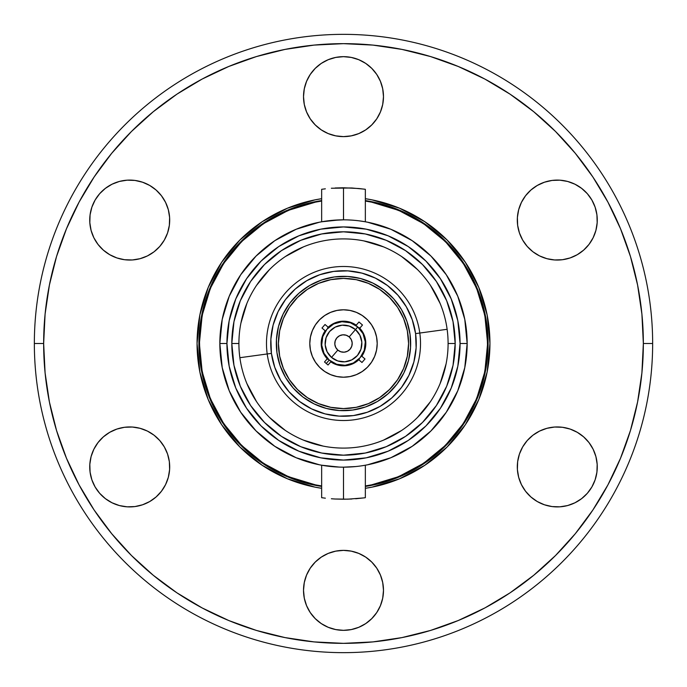 <?xml version="1.0" encoding="UTF-8"?>
<svg xmlns="http://www.w3.org/2000/svg" width="687" height="687" viewBox="0 0 687 687"><rect width="100%" height="100%" fill="white"/><g stroke="black" fill="none" stroke-linecap="round" stroke-linejoin="round"><path stroke-width="1.03" d="M489.943 343.5A146.443 146.443 0 0 1 365.347 488.302L372.071 487.126L399.542 478.796L424.858 465.262L447.048 447.048L465.262 424.858L478.796 399.542L487.126 372.071L489.943 343.5L487.126 314.929L478.796 287.458L465.262 262.142L447.048 239.952L424.858 221.738L399.542 208.204L372.071 199.874L365.347 198.698A146.443 146.443 0 0 1 489.943 343.5M321.653 488.302A146.443 146.443 0 0 1 197.057 343.5L199.874 314.929L208.204 287.458L221.738 262.142L239.952 239.952L262.142 221.738L287.458 208.204L314.929 199.874L321.653 198.698A146.443 146.443 0 0 0 197.057 343.5L199.874 372.071L208.204 399.542L221.738 424.858L239.952 447.048L262.142 465.262L287.458 478.796L314.929 487.126L321.653 488.302M56.557 256.457L66.476 228.754L56.557 256.457L49.412 285.002L45.093 314.114L43.65 343.5L34.35 343.5L43.65 343.5A299.85 299.85 0 0 1 343.5 43.65A299.85 299.85 0 0 1 643.35 343.5L652.65 343.5A309.15 309.15 0 0 0 343.5 34.35A309.15 309.15 0 0 0 34.35 343.5A309.15 309.15 0 0 1 343.5 34.35A309.15 309.15 0 0 1 652.65 343.5A309.15 309.15 0 0 1 343.5 652.65A309.15 309.15 0 0 1 34.35 343.5A309.15 309.15 0 0 0 343.5 652.65A309.15 309.15 0 0 0 652.65 343.5L643.35 343.5L641.907 314.114L637.588 285.002L630.443 256.457L620.524 228.754L607.943 202.15L592.933 177.083M90.083 214.851L89.825 222.691L90.083 214.851L91.86 207.225A39.983 39.983 0 0 0 109.731 254.697A39.983 39.983 0 0 1 95.089 200.08A39.983 39.983 0 0 1 149.706 185.447L142.57 182.218L149.706 185.447L156.078 190.016L161.436 195.735L165.576 202.39L168.332 209.724L165.576 202.39L161.436 195.735L156.078 190.016L149.706 185.447A39.983 39.983 0 0 1 164.339 240.064A39.983 39.983 0 0 1 109.731 254.697L116.867 257.934L109.731 254.697L103.359 250.128L98.001 244.409L103.359 250.128M109.731 432.303A39.983 39.983 0 0 1 164.339 446.936A39.983 39.983 0 0 1 149.706 501.553L156.078 496.984L161.436 491.265L156.078 496.984L149.706 501.553L142.57 504.782L149.706 501.553A39.983 39.983 0 0 1 95.089 486.92A39.983 39.983 0 0 1 109.731 432.303L103.359 436.872L98.001 442.591L93.861 449.246L91.096 456.58L93.861 449.246L98.001 442.591L103.359 436.872L109.731 432.303L116.867 429.066L109.731 432.303A39.983 39.983 0 0 0 91.86 479.775L90.083 472.149L91.86 479.775L95.089 486.92L99.658 493.292L105.377 498.642L112.033 502.781L105.377 498.642L99.658 493.292A39.983 39.983 0 0 0 134.935 506.568L142.57 504.782L134.935 506.568L127.104 506.826L134.935 506.568M303.517 590.356A39.983 39.983 0 0 1 343.5 550.373A39.983 39.983 0 0 1 383.483 590.356L382.711 582.559L380.435 575.053L382.711 582.559L383.483 590.356L382.711 598.154L383.483 590.356A39.983 39.983 0 0 1 343.5 630.34A39.983 39.983 0 0 1 303.517 590.356L304.289 598.154L306.565 605.659L304.289 598.154L303.517 590.356L304.289 582.559L303.517 590.356M562.498 427.288L554.667 427.031L562.498 427.288L570.133 429.066L577.269 432.303A39.983 39.983 0 0 1 591.911 486.92A39.983 39.983 0 0 1 537.294 501.553L544.43 504.782L537.294 501.553L530.922 496.984L525.564 491.265L521.424 484.61L518.668 477.276L521.424 484.61L525.564 491.265L530.922 496.984L537.294 501.553A39.983 39.983 0 0 1 522.661 446.936A39.983 39.983 0 0 1 577.269 432.303L583.641 436.872L588.999 442.591L593.139 449.246L595.904 456.58L597.175 464.309L596.917 472.149L597.175 464.309M583.641 250.128L577.269 254.697A39.983 39.983 0 0 1 522.661 240.064A39.983 39.983 0 0 1 537.294 185.447L530.922 190.016L525.564 195.735L530.922 190.016L537.294 185.447L544.43 182.218L537.294 185.447A39.983 39.983 0 0 1 591.911 200.08A39.983 39.983 0 0 1 577.269 254.697L570.133 257.934L577.269 254.697A39.983 39.983 0 0 0 588.999 244.417L593.139 237.754L588.999 244.409L583.641 250.128L588.999 244.409A39.983 39.983 0 0 0 595.14 207.225L596.917 214.851L595.14 207.225L591.911 200.08L587.342 193.708L581.623 188.358L574.967 184.219L581.623 188.358L587.342 193.708A39.983 39.983 0 0 0 552.099 180.432M383.483 96.644A39.983 39.983 0 0 1 343.5 136.627A39.983 39.983 0 0 1 303.517 96.644L304.289 104.441L306.565 111.947L304.289 104.441L303.517 96.644L304.289 88.846L303.517 96.644A39.983 39.983 0 0 1 343.5 56.66A39.983 39.983 0 0 1 383.483 96.644L382.711 88.846L380.435 81.341L382.711 88.846L383.483 96.644L382.711 104.441L383.483 96.644M630.443 430.543L620.524 458.246L630.443 430.543L637.588 401.998L641.907 372.886L643.35 343.5A299.85 299.85 0 0 1 343.5 643.35A299.85 299.85 0 0 1 43.65 343.5L45.093 372.886L49.412 401.998L56.557 430.543L66.476 458.246L79.057 484.85L94.007 509.823M485.134 607.797L509.78 593.018M228.969 620.619L256.242 630.374M202.098 79.082L177.074 94.067M430.543 56.557L458.246 66.476L430.543 56.557L401.998 49.412L372.886 45.093L343.5 43.65L314.114 45.093L285.002 49.412L256.457 56.557L228.754 66.476L202.15 79.057M127.104 180.174L119.366 181.454L112.033 184.219L105.377 188.358L99.658 193.708L95.089 200.08L99.658 193.708A39.983 39.983 0 0 1 134.935 180.432L127.104 180.174L134.935 180.432L142.57 182.218M89.825 222.691L91.096 230.42L89.825 222.691M124.502 259.712L132.333 259.969L140.062 258.69L132.333 259.969L124.502 259.712L116.867 257.934M154.06 251.794L159.779 246.435L164.339 240.064L167.576 232.927L164.339 240.064L159.779 246.435L154.06 251.794L147.396 255.933L140.062 258.69M169.354 225.293L169.612 217.461L169.354 225.293L167.576 232.927M167.576 454.073L164.339 446.936L167.576 454.073L169.354 461.707L169.612 469.539L168.332 477.276L165.576 484.61L161.436 491.265M159.779 440.565L154.06 435.206L147.396 431.067L140.062 428.31L147.396 431.067L154.06 435.206L159.779 440.565L164.339 446.936M124.502 427.288L116.867 429.066L124.502 427.288L132.333 427.031L140.062 428.31M315.23 618.626L321.284 623.598L315.23 618.626L310.258 612.564L306.565 605.659M335.703 629.567L343.5 630.34L351.297 629.567L343.5 630.34L335.703 629.567L328.197 627.291L321.284 623.598M371.77 618.626L376.742 612.564L371.77 618.626L365.716 623.598L358.803 627.291L351.297 629.567M380.435 605.659L382.711 598.154L380.435 605.659L376.742 612.564M371.77 562.086L365.716 557.114L371.77 562.086L376.742 568.14L380.435 575.053M321.284 557.114L315.23 562.086L310.258 568.14L306.565 575.053L310.258 568.14L315.23 562.086L321.284 557.114L328.197 553.421L335.703 551.146L343.5 550.373L351.297 551.146L358.803 553.421L365.716 557.114M552.065 506.568L559.896 506.826L552.065 506.568L544.43 504.782A39.983 39.983 0 0 0 552.022 506.559M552.099 506.568A39.983 39.983 0 0 0 587.342 493.292L591.911 486.92L587.342 493.292L581.623 498.642L574.967 502.781L567.634 505.546L559.896 506.826M554.667 427.031L546.938 428.31L554.667 427.031M532.94 435.206L527.221 440.565L522.661 446.936L519.424 454.073L522.661 446.936L527.221 440.565L532.94 435.206L539.604 431.067L546.938 428.31M517.646 461.707L517.388 469.539L517.646 461.707L519.424 454.073M559.896 180.174L552.065 180.432L544.43 182.218L552.065 180.432L559.896 180.174L567.634 181.454L574.967 184.219M517.388 217.461L517.646 225.293L517.388 217.461L518.668 209.724L521.424 202.39L525.564 195.735M519.424 232.927L522.661 240.064L519.424 232.927L517.646 225.293M527.221 246.435L532.94 251.794L539.604 255.933L546.938 258.69L539.604 255.933L532.94 251.794L527.221 246.435L522.661 240.064M562.498 259.712L570.133 257.934L562.498 259.712L554.667 259.969L546.938 258.69M371.77 68.374L365.716 63.402L371.77 68.374L376.742 74.436L380.435 81.341M351.297 57.433L343.5 56.66L335.703 57.433L343.5 56.66L351.297 57.433L358.803 59.709L365.716 63.402M315.23 68.374L310.258 74.436L315.23 68.374L321.284 63.402L328.197 59.709L335.703 57.433M306.565 81.341L304.289 88.846L306.565 81.341L310.258 74.436M315.23 124.914L321.284 129.886L328.197 133.579L321.284 129.886L315.23 124.914L310.258 118.86L306.565 111.947M371.77 124.914L376.742 118.86L380.435 111.947L376.742 118.86L371.77 124.914L365.716 129.886L358.803 133.579L351.297 135.854L343.5 136.627L335.703 135.854L328.197 133.579M94.179 510.089L111.715 533.722L131.475 555.525L153.278 575.285L176.911 592.821L202.15 607.943L228.754 620.524M256.457 630.443L285.002 637.588L314.114 641.907L343.5 643.35L372.886 641.907L401.998 637.588L430.543 630.443L458.246 620.524L484.85 607.943M510.089 592.821L533.722 575.285L555.525 555.525L575.285 533.722L592.821 510.089L607.943 484.85L620.524 458.246M592.821 176.911L575.285 153.278L555.525 131.475L533.722 111.715L510.089 94.179L484.85 79.057L458.246 66.476M176.911 94.179L153.278 111.715L131.475 131.475L111.715 153.278L94.179 176.911L79.057 202.15L66.476 228.754M98.001 244.409L93.861 237.754L91.096 230.42M91.86 207.225L95.089 200.08M168.332 209.724L169.612 217.461M127.104 506.826L119.366 505.546L112.033 502.781M90.083 472.149L89.825 464.309L91.096 456.58M304.289 582.559L306.565 575.053M596.917 472.149L595.14 479.775L591.911 486.92M518.668 477.276L517.388 469.539M596.917 214.851L597.175 222.691L595.904 230.42L593.139 237.754M382.711 104.441L380.435 111.947M552.022 180.441A39.983 39.983 0 0 0 544.456 182.21M544.405 182.218A39.983 39.983 0 0 0 537.32 185.43M537.32 501.57A39.983 39.983 0 0 0 544.405 504.782M595.14 479.775A39.983 39.983 0 0 0 577.269 432.303M652.65 343.5A309.15 309.15 0 0 1 343.5 652.65A309.15 309.15 0 0 1 34.35 343.5M376.553 350.078L377.206 343.5A33.706 33.706 0 0 1 343.5 377.206A33.706 33.706 0 0 1 309.794 343.5L310.447 336.922L312.362 330.602L315.479 324.771L319.67 319.67L324.771 315.479L330.602 312.362L336.922 310.447L343.5 309.794L350.078 310.447L356.398 312.362L362.229 315.479L367.33 319.67L371.521 324.771L374.638 330.602L376.553 336.922L377.206 343.5L376.553 350.078L374.638 356.398L371.521 362.229L367.33 367.33L362.229 371.521L356.398 374.638L350.078 376.553L343.5 377.206L336.922 376.553L330.602 374.638L324.771 371.521L319.67 367.33L315.479 362.229L312.362 356.398L310.447 350.078L309.794 343.5L310.447 350.078L312.362 356.398L315.479 362.229L319.67 367.33L324.771 371.521L330.602 374.638M278.415 343.5A65.085 65.085 0 0 1 343.5 278.415A65.085 65.085 0 0 1 408.585 343.5L407.331 330.799L403.63 318.596L397.618 307.338L389.52 297.48L379.662 289.382L368.404 283.37L356.201 279.669L343.5 278.415L330.799 279.669L318.596 283.37L307.338 289.382L297.48 297.48L289.382 307.338L283.37 318.596L279.669 330.799L278.415 343.5L279.669 356.201L283.37 368.404L289.382 379.662L297.48 389.52L307.338 397.618L318.596 403.63L330.799 407.331L343.5 408.585L356.201 407.331L368.404 403.63L379.662 397.618L389.52 389.52L397.618 379.662L403.63 368.404L407.331 356.201L408.585 343.5A65.085 65.085 0 0 1 343.5 408.585A65.085 65.085 0 0 1 278.415 343.5M289.382 307.338L297.48 297.48M379.662 289.382L389.52 297.48M397.618 379.662L389.52 389.52M307.338 397.618L297.48 389.52M310.447 336.922L309.794 343.5A33.706 33.706 0 0 1 343.5 309.794A33.706 33.706 0 0 1 377.206 343.5L376.553 336.922L374.638 330.602L371.521 324.771L367.33 319.67L362.229 315.479L356.398 312.362M350.078 310.447L343.5 309.794L336.922 310.447L330.602 312.362L324.771 315.479L319.67 319.67L315.479 324.771L312.362 330.602M336.922 376.553L343.5 377.206L350.078 376.553L356.398 374.638L362.229 371.521L367.33 367.33L371.521 362.229L374.638 356.398M330.773 361.826L335.007 364.136L339.189 365.398L347.897 365.372A22.31 22.31 0 0 1 330.773 361.826A22.31 22.31 0 0 0 347.888 365.381M321.628 347.914A22.31 22.31 0 0 0 327.252 358.794A22.31 22.31 0 0 1 325.174 330.773A22.31 22.31 0 0 0 321.619 347.888M328.206 327.252A22.31 22.31 0 0 1 339.103 321.628L334.913 322.899A22.31 22.31 0 0 0 328.206 327.252M339.086 321.628A22.31 22.31 0 0 0 334.93 322.899L327.69 327.759M324.925 331.125L321.602 339.189L321.19 343.552L322.899 352.087L327.759 359.31M355.935 362.023L352.087 364.101A22.31 22.31 0 0 0 358.794 359.748A22.31 22.31 0 0 1 347.897 365.372L352.087 364.101L359.31 359.241M362.023 331.065L364.101 334.913A22.31 22.31 0 0 0 359.748 328.206A22.31 22.31 0 0 1 361.826 356.227L364.136 351.993L365.398 347.811L365.81 343.448L364.101 334.913L359.241 327.69M356.227 325.174L351.993 322.864L347.811 321.602L339.103 321.628A22.31 22.31 0 0 1 356.227 325.174A22.31 22.31 0 0 0 343.466 321.19L347.811 321.602M343.552 365.81L339.189 365.398M324.977 355.935L322.899 352.087M321.19 343.552L321.602 339.189M331.065 324.977L334.913 322.899M361.826 356.227A22.31 22.31 0 0 0 365.81 343.466L365.398 347.811M347.914 365.372A22.31 22.31 0 0 0 352.07 364.101M365.81 343.44A22.31 22.31 0 0 0 365.381 339.112M365.372 339.086A22.31 22.31 0 0 0 364.101 334.93M343.44 321.19A22.31 22.31 0 0 0 339.112 321.619M239.866 357.704L267.2 353.96A77.013 77.013 0 0 1 333.04 267.2A77.013 77.013 0 0 1 419.8 333.04L447.134 329.296L419.8 333.04A77.013 77.013 0 0 1 353.96 419.8A77.013 77.013 0 0 1 267.2 353.96L271.417 353.384A72.753 72.753 0 0 1 333.616 271.417A72.753 72.753 0 0 1 415.583 333.616L419.8 333.04L415.583 333.616L412.269 319.747L406.309 306.788L397.945 295.238L387.485 285.543L375.334 278.08L361.955 273.125L347.871 270.876L333.616 271.417L319.747 274.731L306.788 280.691L295.238 289.055L285.543 299.515L278.08 311.666L273.125 325.045L270.876 339.129L271.417 353.384L274.731 367.253L280.691 380.212L289.055 391.762L299.515 401.457L311.666 408.92L325.045 413.875L339.129 416.124L353.384 415.583L367.253 412.269L380.212 406.309L391.762 397.945L401.457 387.485L408.92 375.334L413.875 361.955L416.124 347.871L415.583 333.616A72.753 72.753 0 0 1 353.384 415.583A72.753 72.753 0 0 1 271.417 353.384L267.2 353.96A77.013 77.013 0 0 1 333.04 267.2A77.013 77.013 0 0 1 419.8 333.04A77.013 77.013 0 0 1 353.96 419.8A77.013 77.013 0 0 1 267.2 353.96L239.866 357.704M410.053 334.38A67.18 67.18 0 0 1 352.62 410.053A67.18 67.18 0 0 1 276.947 352.62A67.18 67.18 0 0 1 334.38 276.947A67.18 67.18 0 0 1 410.053 334.38L410.551 347.536L408.482 360.538L403.904 372.886L397.009 384.11L388.061 393.771L377.395 401.5L365.432 406.996L352.62 410.053L339.464 410.551L326.462 408.482L314.114 403.904L302.89 397.009L293.229 388.061L285.5 377.395L280.004 365.432L276.947 352.62L276.449 339.464L278.518 326.462L283.096 314.114L289.991 302.89L298.939 293.229L309.605 285.5L321.568 280.004L334.38 276.947L347.536 276.449L360.538 278.518L372.886 283.096L384.11 289.991L393.771 298.939L401.5 309.605L406.996 321.568L410.053 334.38M355.488 329.588L359.902 335.239L361.817 342.143L360.941 349.254L357.412 355.488L351.761 359.902L344.857 361.817L337.746 360.941L331.512 357.412L327.098 351.761L325.183 344.857L326.059 337.746L329.588 331.512L335.239 327.098L342.143 325.183L349.254 326.059L355.488 329.588A18.36 18.36 0 0 0 329.588 331.512A18.36 18.36 0 0 0 331.512 357.412L337.815 350.095A8.699 8.699 0 0 1 336.905 337.815A8.699 8.699 0 0 1 349.185 336.905A8.699 8.699 0 0 1 350.095 349.185A8.699 8.699 0 0 1 337.815 350.095L331.512 357.412A18.36 18.36 0 0 1 329.588 331.512A18.36 18.36 0 0 1 355.488 329.588L349.185 336.905L355.488 329.588A18.36 18.36 0 0 1 357.412 355.488A18.36 18.36 0 0 1 331.512 357.412A18.36 18.36 0 0 0 357.412 355.488A18.36 18.36 0 0 0 355.488 329.588L357.764 326.952A21.847 21.847 0 0 1 360.048 357.764A21.847 21.847 0 0 1 329.236 360.048L326.196 363.569L329.236 360.048L336.656 364.247L345.114 365.286L353.333 363.011L360.048 357.764L364.247 350.344L365.286 341.886L363.011 333.667L357.764 326.952L350.344 322.753L341.886 321.714L333.667 323.989L326.952 329.236L322.753 336.656L321.714 345.114L323.989 353.333L329.236 360.048A21.847 21.847 0 0 1 326.952 329.236A21.847 21.847 0 0 1 357.764 326.952A21.847 21.847 0 0 0 357.764 326.943M359.447 328.566A21.847 21.847 0 0 1 361.474 355.926A21.847 21.847 0 0 0 359.447 328.566L362.315 325.234M358.434 359.447A21.847 21.847 0 0 1 331.074 361.474A21.847 21.847 0 0 0 358.434 359.447L361.766 362.315M322.255 328.249L325.526 331.074A21.847 21.847 0 0 0 327.553 358.434L324.504 361.972L327.553 358.434A21.847 21.847 0 0 1 325.526 331.074L325.131 330.73M328.249 364.745L330.73 361.869M358.751 322.255L355.926 325.526A21.847 21.847 0 0 0 328.566 327.553L325.234 324.685M364.745 358.751L361.869 356.27M362.496 325.028L358.975 321.988L356.27 325.131M325.028 324.504L321.988 328.025L325.509 331.057M327.553 358.442L324.685 361.766M361.972 362.496L365.012 358.975L361.491 355.943M331.074 361.474L328.025 365.012L324.504 361.972M337.815 350.095L335.728 347.416L334.818 344.144L335.239 340.769L336.905 337.815L339.584 335.728L342.856 334.818L346.231 335.239L349.185 336.905L351.272 339.584L352.182 342.856L351.761 346.231L350.095 349.185L347.416 351.272L344.144 352.182L340.769 351.761L337.815 350.095M448.096 343.534L448.096 343.5A104.596 104.596 0 0 1 343.5 448.096A104.596 104.596 0 0 1 238.904 343.5L231.811 343.5A111.689 111.689 0 0 0 343.5 455.189A111.689 111.689 0 0 0 455.189 343.5L448.096 343.5A104.596 104.596 0 0 1 343.5 448.096A104.596 104.596 0 0 1 238.904 343.5A104.596 104.596 0 0 1 343.5 238.904A104.596 104.596 0 0 1 448.096 343.5L455.189 343.5L453.042 365.286L446.687 386.24L436.365 405.553L422.479 422.479L405.553 436.365L386.24 446.687L365.286 453.042L343.5 455.189L321.714 453.042L300.76 446.687L281.447 436.365L264.521 422.479L250.635 405.553L240.313 386.24L233.958 365.286L231.811 343.5L233.958 321.714L240.313 300.76L250.635 281.447L264.521 264.521L281.447 250.635L300.76 240.313L321.714 233.958L343.5 231.811L365.286 233.958L386.24 240.313L405.553 250.635L422.479 264.521L436.365 281.447L446.687 300.76L453.042 321.714L455.189 343.5A111.689 111.689 0 0 0 343.5 231.811A111.689 111.689 0 0 0 231.811 343.5L238.904 343.5A104.596 104.596 0 0 1 343.5 238.904A104.596 104.596 0 0 1 448.096 343.5L448.096 343.466M319.378 464.781L296.174 457.748L274.8 446.318L256.062 430.938L240.682 412.2L229.252 390.826L222.219 367.622L219.84 343.5L226.933 343.5A116.567 116.567 0 0 1 343.5 226.933A116.567 116.567 0 0 1 460.067 343.5A116.567 116.567 0 0 1 343.5 460.067A116.567 116.567 0 0 1 226.933 343.5L219.84 343.5A123.66 123.66 0 0 0 343.5 467.16A123.66 123.66 0 0 0 467.16 343.5L460.067 343.5L467.16 343.5A123.66 123.66 0 0 1 343.5 467.16A123.66 123.66 0 0 1 219.84 343.5A123.66 123.66 0 0 1 343.5 219.84A123.66 123.66 0 0 1 467.16 343.5L464.781 367.622L457.748 390.826L446.318 412.2L430.938 430.938L412.2 446.318L390.826 457.748L367.622 464.781M423.57 223.67L445.408 241.592L423.57 223.67L398.649 210.351L371.615 202.158L365.347 201.051A144.115 144.115 0 0 1 365.347 485.949L371.615 484.842L398.649 476.649L423.57 463.33L445.408 445.408L423.57 463.33M263.43 463.33L241.592 445.408L263.43 463.33L288.351 476.649L315.385 484.842L321.653 485.949A144.115 144.115 0 0 1 321.653 201.051L315.385 202.158L288.351 210.351L263.43 223.67L241.592 241.592L223.67 263.43L241.592 241.592M328.077 466.198L321.653 465.211L339.215 467.083M347.768 467.083L355.565 466.567M359.499 466.121L358.915 466.198M363.689 465.503L361.663 465.82L365.347 465.211L365.347 497.697L363.689 497.92L365.347 497.697M355.737 466.55L343.5 467.16L343.5 499.234L351.89 499.011L343.5 499.234L343.5 467.16L345.063 467.151M361.663 465.82L362.702 465.657M355.643 498.762L363.689 497.92L347.785 499.174L335.127 499.011L343.5 499.234M365.02 221.729L358.957 220.81L365.347 221.789L365.347 189.303L358.957 188.53L343.5 187.766L343.526 219.84M339.232 219.917L321.653 221.789L331.357 220.441L343.5 219.84L343.5 187.766L335.11 187.989L351.873 187.989L363.818 189.097M355.626 220.433L351.838 220.123M355.677 220.441L358.923 220.802M363.595 221.48L363.165 221.412M347.785 219.917L351.924 220.123M325.337 188.822L321.653 189.303L325.32 188.831M331.34 188.238L351.873 187.989M325.32 221.188L324.298 221.343M328.085 220.802L327.501 220.879M343.5 219.84L341.336 219.857M323.405 465.52L324.358 465.666M319.421 464.79L321.997 465.279M331.366 498.762L335.127 499.011L331.366 498.762M325.337 498.178L321.653 497.697L325.363 498.178M335.076 499.011L333.727 498.934M323.319 221.497L319.421 222.21M463.33 423.57L445.408 445.408L463.33 423.57L476.649 398.649L484.842 371.615L487.615 343.5L484.842 315.385L476.649 288.351L463.33 263.43L445.408 241.592L463.33 263.43M223.67 263.43L210.351 288.351L202.158 315.385L199.385 343.5L202.158 371.615L210.351 398.649L223.67 423.57L241.592 445.408M367.579 464.79L365.347 465.211M365.329 465.219L364.196 465.417M322.804 465.417L321.671 465.219M367.622 222.219L390.826 229.252L412.2 240.682L430.938 256.062L446.318 274.8L457.748 296.174L464.781 319.378L467.16 343.5A123.66 123.66 0 0 0 343.5 219.84A123.66 123.66 0 0 0 219.84 343.5L222.219 319.378L229.252 296.174L240.682 274.8L256.062 256.062L274.8 240.682L296.174 229.252L319.378 222.219M321.671 221.781L322.804 221.583M364.196 221.583L365.329 221.781M365.347 221.789L367.579 222.21M226.933 343.5L229.166 366.24L235.804 388.112L246.573 408.267L261.069 425.931L278.733 440.427L298.888 451.196L320.76 457.834L343.5 460.067L366.24 457.834L388.112 451.196L408.267 440.427L425.931 425.931L440.427 408.267L451.196 388.112L457.834 366.24L460.067 343.5L457.834 320.76L451.196 298.888L440.427 278.733L425.931 261.069L408.267 246.573L388.112 235.804L366.24 229.166L343.5 226.933L320.76 229.166L298.888 235.804L278.733 246.573L261.069 261.069L246.573 278.733L235.804 298.888L229.166 320.76L226.933 343.5M246.865 383.526L256.526 401.612M269.536 417.464L285.388 430.474M303.474 440.135L323.096 446.086M383.526 440.135L401.612 430.474M417.464 417.464L430.474 401.612M440.135 383.526L446.086 363.904M440.135 303.474L430.474 285.388M417.464 269.536L401.612 256.526M383.526 246.865L363.904 240.914M303.474 246.865L285.388 256.526M269.536 269.536L256.526 285.388M246.865 303.474L240.914 323.096M363.681 189.08L364.926 189.243M480.617 297.634A144.579 144.579 0 0 1 365.347 486.422L389.366 480.617L415.231 469.032L438.34 452.621L457.808 432.029L472.888 408.026L482.987 381.543L487.727 353.599L486.928 325.269L480.617 297.634L469.032 271.769L452.621 248.66L432.029 229.192L408.026 214.112L381.543 204.013L365.347 200.578A144.579 144.579 0 0 1 480.617 297.634M321.653 486.422A144.579 144.579 0 0 1 206.383 389.366L217.968 415.231L234.379 438.34L254.971 457.808L278.974 472.888L305.457 482.987L321.653 486.422M321.653 200.578L297.634 206.383L271.769 217.968L248.66 234.379L229.192 254.971L214.112 278.974L204.013 305.457L199.273 333.401L200.072 361.731L206.383 389.366A144.579 144.579 0 0 1 321.653 200.578M254.971 457.808L278.974 472.888L305.457 482.987M457.808 432.029L472.888 408.026L482.987 381.543M432.029 229.192L408.026 214.112L381.543 204.013M229.192 254.971L214.112 278.974L204.013 305.457M321.653 189.303L321.653 221.789M321.653 465.211L321.653 497.697"/></g></svg>

